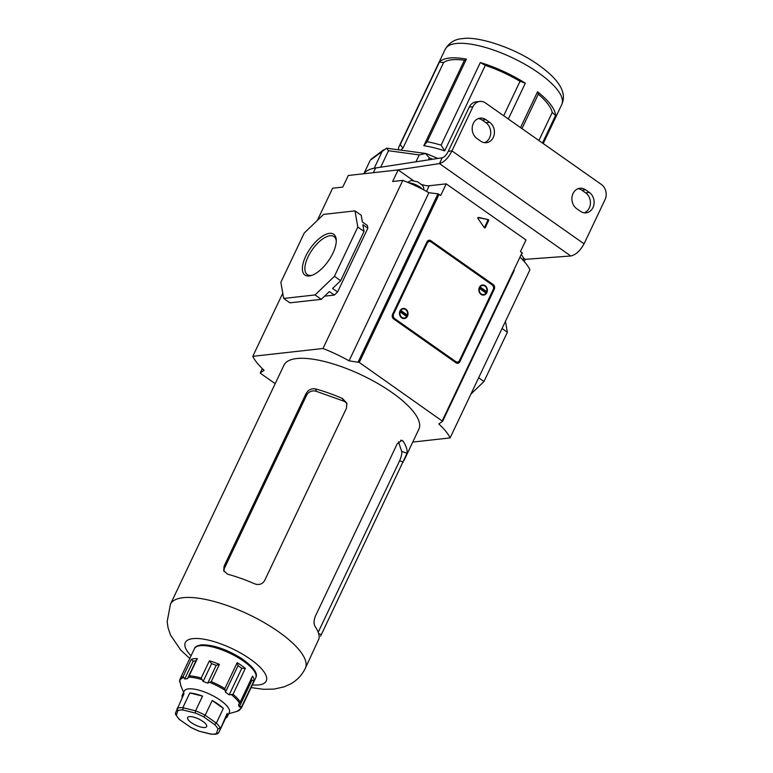 <?xml version="1.0" encoding="UTF-8"?>
<svg xmlns="http://www.w3.org/2000/svg" width="773" height="773" viewBox="0 0 773 773"><rect width="100%" height="100%" fill="white"/><g stroke="black" fill="none" stroke-linecap="round" stroke-linejoin="round"><path stroke-width="1.16" d="M584.224 212.807A11.035 9.228 83.6 0 0 590.398 203.637A11.035 9.228 83.6 0 0 585.654 192.854L581.914 190.226A11.035 9.228 83.6 0 0 578.088 188.699M585.605 189.81A11.035 9.228 83.6 0 0 579.914 188.264A11.035 9.228 83.6 0 0 573.035 193.53A11.035 9.228 83.6 0 0 576.658 208.652L580.397 211.28A11.035 9.228 83.6 0 0 586.098 212.826A11.035 9.228 83.6 0 0 593.964 204.323A11.035 9.228 83.6 0 0 589.345 192.438L585.605 189.81L581.914 190.226M478.381 118.569A11.035 9.228 -96.4 0 1 482.207 120.095L485.946 122.723A11.035 9.228 -96.4 0 1 490.691 133.507A11.035 9.228 -96.4 0 1 484.516 142.676M473.327 123.4A11.035 9.228 -96.4 0 1 480.207 118.134A11.035 9.228 -96.4 0 1 485.898 119.68L489.638 122.308A11.035 9.228 -96.4 0 1 494.266 134.193A11.035 9.228 -96.4 0 1 486.391 142.696A11.035 9.228 -96.4 0 1 480.7 141.15L476.96 138.522A11.035 9.228 -96.4 0 1 473.327 123.4M601.423 184.505L485.521 102.973A11.035 9.228 83.6 0 0 479.82 101.437A11.035 9.228 83.6 0 0 472.95 106.703L451.954 150.899C448.292 158.078 444.117 162.301 439.422 163.576L442.175 157.779C444.465 157.103 446.494 154.948 448.263 151.315L451.954 150.899L584.069 243.824L605.056 199.618A11.035 9.228 83.6 0 0 601.423 184.505M472.95 106.703L469.25 107.109L448.263 151.315M469.25 107.109A11.035 9.228 -96.4 0 1 476.129 101.843L479.82 101.437M584.069 243.824C580.165 250.829 575.74 254.887 570.812 255.989L525.273 259.341L523.485 258.076M363.754 173.751A84.846 27.635 25.4 0 1 375.591 167.992L442.175 157.779M397.902 169.944L439.422 163.576L570.812 255.989M398.462 149.749A64.488 21.006 25.4 0 1 399.148 146.329A64.488 21.006 25.4 0 1 400.192 144.735L439.422 62.12A64.488 21.006 -154.6 0 1 449.268 58.062A64.488 21.006 -154.6 0 1 466.38 59.115L464.418 60.236A61.086 19.895 -154.6 0 0 451.761 59.811A61.086 19.895 -154.6 0 0 443.605 62.555L439.422 62.12M401.139 150.117A61.086 19.895 25.4 0 1 403.004 148.068L443.605 62.555M380.683 167.21L388.51 150.716L386.519 148.194L371.282 159.596M428.416 159.885L429.373 157.876L425.556 153.537L419.227 154.919L388.51 150.716M415.961 161.799L419.227 154.919M382.181 151.421L374.2 168.234A84.846 27.635 25.4 0 1 377.214 167.78M363.996 173.432L370.199 160.388M538.897 140.522L552.231 112.443A61.086 19.895 -154.6 0 0 538.317 94.171L537.535 91.784A64.488 21.006 -154.6 0 1 555.565 115.457L552.231 112.443M521.968 128.608L538.317 94.171M503.677 115.747L520.026 81.31A61.086 19.895 -154.6 0 0 485.299 65.367L480.323 62.536A64.488 21.006 -154.6 0 1 525.321 83.194L520.026 81.31M464.418 60.236L423.817 145.749A61.086 19.895 25.4 0 1 444.697 150.87L485.299 65.367M423.817 145.749L427.15 141.73L466.38 59.115M427.15 141.73A64.488 21.006 25.4 0 1 441.103 145.15L480.323 62.536M508.315 119.013L525.321 83.194M520.529 127.603L537.535 91.784M542.472 143.034L555.565 115.457M441.103 145.15L444.697 150.87M400.192 144.735L403.004 148.068M425.556 153.537L426.609 154.011L425.556 153.537M386.519 148.194L425.933 153.508M479.347 287.392A5.092 4.261 83.6 0 0 479.56 292.725A5.092 4.261 83.6 0 0 483.647 295.083A5.092 4.261 83.6 0 0 486.826 292.658A5.092 4.261 83.6 0 0 486.613 287.324A5.092 4.261 83.6 0 0 482.516 284.966A5.092 4.261 83.6 0 0 479.347 287.392M482.71 295.064A5.092 4.261 83.6 0 0 483.589 294.581A4.58 3.836 83.6 0 0 486.043 293.073L479.434 288.426A4.58 3.836 83.6 0 0 483.589 294.581L481.743 294.784M400.028 310.872A5.092 4.261 83.6 0 0 400.24 316.205A5.092 4.261 83.6 0 0 404.337 318.563A5.092 4.261 83.6 0 0 407.506 316.138A5.092 4.261 83.6 0 0 407.294 310.804A5.092 4.261 83.6 0 0 403.206 308.446A5.092 4.261 83.6 0 0 400.028 310.872M403.4 318.544A5.092 4.261 83.6 0 0 404.279 318.061A4.58 3.836 83.6 0 0 406.733 316.553L400.114 311.906A4.58 3.836 83.6 0 0 404.279 318.061L402.433 318.263M427.285 243.118L393.612 314.022A3.392 2.841 83.6 0 0 394.732 318.669L455.703 361.551A3.392 2.841 83.6 0 0 457.452 362.035A3.392 2.841 83.6 0 0 459.568 360.411L493.232 289.508A3.392 2.841 83.6 0 0 492.121 284.86L431.15 241.968A3.392 2.841 83.6 0 0 429.401 241.495A3.392 2.841 83.6 0 0 427.285 243.118L426.338 243.224M485.444 292.648A4.58 3.836 83.6 0 0 485.521 292.494A4.58 3.836 83.6 0 0 485.811 291.73L486.729 291.624A4.58 3.836 83.6 0 0 482.574 285.469A5.092 4.261 83.6 0 0 481.608 285.189M406.134 316.138A4.58 3.836 83.6 0 0 406.212 315.973A4.58 3.836 83.6 0 0 406.492 315.21L407.419 315.104A4.58 3.836 83.6 0 0 403.264 308.949A5.092 4.261 83.6 0 0 402.298 308.669M458.099 361.861L459.867 361.667A3.392 2.841 -96.4 0 1 457.751 363.291A3.392 2.841 -96.4 0 1 456.002 362.808L393.689 318.978A3.392 2.841 -96.4 0 1 392.568 314.331L426.976 241.862A3.392 2.841 -96.4 0 1 427.556 241.707L429.401 241.495M457.452 362.035L455.606 362.237A3.392 2.841 -96.4 0 1 455.2 362.247M479.531 287.044L480.12 286.976A4.58 3.836 83.6 0 1 482.574 285.469L480.729 285.672M486.729 291.624L480.12 286.976M485.811 291.73L479.424 287.237M400.221 310.524L400.81 310.456A4.58 3.836 83.6 0 1 403.264 308.949L401.419 309.161M407.419 315.104L400.81 310.456M406.492 315.21L400.105 310.717M332.921 253.148A24.968 10.996 125.1 0 1 311.219 275.575A24.968 10.996 125.1 0 1 305.741 256.182A24.968 10.996 125.1 0 1 324.293 235.098A24.968 10.996 125.1 0 1 336.265 239.968A24.968 10.996 125.1 0 1 332.921 253.148M336.284 240.983A23.219 10.223 -54.9 0 0 334.1 236.664A23.219 10.223 -54.9 0 0 307.983 256.984A23.219 10.223 -54.9 0 0 307.383 274.647A23.219 10.223 -54.9 0 0 312.176 275.246M477.898 217.744A0.676 0.57 -96.4 0 1 478.477 217.426L488.198 219.58A0.676 0.57 -96.4 0 1 488.613 220.595L485.28 227.62A0.676 0.57 -96.4 0 1 484.352 227.687L477.965 218.517A0.676 0.57 -96.4 0 1 477.898 217.744M514.2 270.511L442.62 421.314L438.793 423.942A67.541 22.002 25.4 0 1 450.099 437.914L529.93 269.796A67.541 22.002 -154.6 0 0 520.403 257.506M442.62 421.314L359.261 362.431L349.058 360.827A67.541 22.002 -154.6 0 0 322.979 348.497L402.81 180.38A67.541 22.002 25.4 0 1 428.889 192.699L437.982 193.849L440.707 195.453L446.214 183.858L525.978 239.959L520.471 251.554L522.451 253.186M426.976 241.862A3.392 2.841 -96.4 0 1 429.092 240.239A3.392 2.841 -96.4 0 1 430.851 240.712L429.005 240.925A3.392 2.841 83.6 0 0 428.194 240.529M491.879 284.696L493.164 284.551L430.851 240.712M493.164 284.551A3.392 2.841 -96.4 0 1 494.285 289.199L493.329 289.305M459.867 361.667L494.285 289.199M275.178 383.669L260.636 373.436L260.269 372.934L262.318 368.624L260.269 372.934M412.753 442.079L450.099 437.914M260.308 372.886L264.095 370.306A67.541 22.002 25.4 0 1 252.79 356.334L282.763 293.209M317.326 220.431L332.622 188.206L342.777 187.076L348.285 175.481L398.153 169.915L411.864 179.558A13.576 4.425 -154.6 0 0 413.265 180.496M364.044 231.427L357.812 227.04L334.419 276.319L340.651 280.705L364.044 231.427L362.866 224.692L367.851 228.199L337.579 291.972L334.351 295.073L324.592 296.165M367.851 228.199L367.388 225.503L362.402 221.996L361.223 215.271L354.991 210.884L323.597 214.392L304.253 233.011L280.86 282.29L283.681 298.446L315.075 294.948L321.307 299.335L289.914 302.832L283.681 298.446M252.79 356.334L322.979 348.497M349.058 360.827L428.889 192.699M421.671 184.486A13.576 4.425 -154.6 0 0 429.218 185.752L426.532 191.404M446.214 183.858L429.218 185.752M524.239 261.525L525.273 259.332M398.153 169.915L392.645 181.51L402.81 180.38M502.054 328.496L507.368 332.235L483.975 381.514L470.902 394.104M507.368 332.235L505.465 321.317M478.651 377.775L483.975 381.514M334.419 276.319L315.075 294.948M357.812 227.04L354.991 210.884M334.351 295.073L329.366 291.566L321.307 299.335M340.651 280.705L332.593 288.464L337.579 291.972M429.807 241.485L429.005 240.925M456.814 363.204A3.392 2.841 83.6 0 0 458.012 361.899M488.613 220.595L487.695 220.701L484.362 227.706M477.975 217.619L488.198 219.58M487.695 220.701A0.676 0.57 83.6 0 0 487.28 219.687M191.424 722.707A10.522 3.43 -154.6 0 0 206.652 726.581A10.522 3.43 -154.6 0 0 202.874 721.422A10.522 3.43 -154.6 0 0 187.646 717.547A10.522 3.43 -154.6 0 0 191.424 722.707M217.88 733.616L215.107 734.311L211.329 734.108A23.248 7.575 -154.6 0 0 214.227 734.07A23.248 7.575 -154.6 0 0 216.421 733.548L218.624 732.891L225.619 718.165A24.949 8.126 -154.6 0 0 227.368 716.59A24.949 8.126 -154.6 0 0 227.194 713.431L218.624 732.891M238.055 665.659L237.176 662.674A33.935 11.054 25.4 0 1 245.321 668.403L241.794 668.287L238.055 665.659L225.465 692.183L229.204 694.811L233.011 694.318A33.935 11.054 25.4 0 1 240.248 702.019L238.596 704.812L239.282 706.889L241.736 706.551A33.935 11.054 25.4 0 1 241.379 708.049L255.747 677.776A33.935 11.054 -154.6 0 0 237.05 657.021A33.935 11.054 -154.6 0 0 200.168 645.687A33.935 11.054 -154.6 0 0 194.438 648.663C194.728 647.001 196.989 645.745 201.222 644.875C212.778 644.537 226.141 649.02 241.311 658.316C253.486 666.925 258.298 673.418 255.747 677.776M241.794 668.287L229.204 694.811M227.368 716.59L229.32 712.474A24.949 8.126 -154.6 0 0 220.363 700.261A24.949 8.126 -154.6 0 0 184.254 691.072L182.302 695.188A24.949 8.126 -154.6 0 0 182.186 697.536M237.176 662.674L224.866 688.598L225.465 692.183M209.386 660.809A33.935 11.054 25.4 0 1 219.406 664.384L216.218 665.292L211.609 663.649L209.386 660.809L201.202 678.037L203.144 681.477L207.753 683.119L211.222 681.612A33.935 11.054 25.4 0 1 224.866 688.598M191.289 659.301A33.935 11.054 25.4 0 1 193.975 658.731A33.935 11.054 25.4 0 1 197.328 658.635L195.956 660.818L193.182 661.128L191.289 659.301L183.114 676.53L184.718 678.955L187.491 678.646L189.143 675.853A33.935 11.054 25.4 0 1 201.202 678.037M180.979 686.105L179.703 680.433M175.471 713.073L184.051 693.613A24.949 8.126 -154.6 0 0 182.302 695.188M189.81 692.975L182.815 707.701L195.569 710.831A24.949 8.126 25.4 0 1 205.183 715.247L216.353 723.103A24.949 8.126 25.4 0 1 220.208 728.156L217.947 728.987A23.248 7.575 -154.6 0 0 214.546 724.514L216.353 723.103L223.349 708.377A24.949 8.126 -154.6 0 0 218.411 704.377A24.949 8.126 -154.6 0 0 212.179 700.522L205.183 715.247L203.772 716.938A23.248 7.575 -154.6 0 0 195.279 713.035L195.569 710.831L202.565 696.106A24.949 8.126 -154.6 0 0 189.81 692.975L202.565 696.106M197.328 658.635L189.143 675.853M219.406 664.384L211.222 681.612M245.321 668.403L233.011 694.318M241.736 706.551L254.046 680.626A33.935 11.054 25.4 0 0 252.558 676.104L240.248 702.019M241.379 708.049L237.118 711.334L228.702 713.779M225.619 718.165L227.194 713.431M223.349 708.377L212.179 700.522M254.046 680.626L251.872 680.366L239.282 706.889M251.872 680.366L251.186 678.288M216.218 665.292L207.753 683.119M211.609 663.649L203.144 681.477M195.956 660.818L187.491 678.646M193.182 661.128L184.718 678.955M211.705 734.331L199.202 731.258L211.329 734.108M179.336 719.441L190.535 727.19A23.248 7.575 -154.6 0 0 199.028 731.094M179.404 719.499L190.535 727.19M175.403 713.237L176.35 715.141A23.248 7.575 -154.6 0 0 179.761 719.615M195.279 713.035L182.969 710.02L182.815 707.701A24.949 8.126 25.4 0 0 177.056 708.339L177.877 710.58L176.35 715.141M404.076 460.35L418.889 429.15A74.662 24.321 -154.6 0 0 377.746 383.476A74.662 24.321 -154.6 0 0 296.61 358.556A74.662 24.321 -154.6 0 0 284 365.098L170.447 604.235A74.662 24.321 25.4 0 1 183.056 597.693A74.662 24.321 25.4 0 1 264.192 622.613A74.662 24.321 25.4 0 1 305.345 668.287L319.065 638.517A74.662 24.321 -154.6 0 0 315.046 626.333C313.654 623.821 313.751 620.468 315.326 616.284L397.235 443.779L401.979 440.243L403.013 441.074A74.662 24.321 25.4 0 1 407.033 453.268L320.611 636.14M315.539 388.916A74.662 24.321 25.4 0 1 342.536 398.539L346.787 403.148L346.517 408.115L264.608 580.61C262.298 584.262 258.945 585.325 254.578 583.789A74.662 24.321 -154.6 0 0 227.571 574.165L223.697 570.687L224.112 566.165L306.021 393.67C308.272 389.824 311.442 388.239 315.539 388.916L316.341 391.341A7.469 6.744 -18.2 0 0 306.562 395.312L224.653 567.817A7.469 6.744 -18.2 0 0 224.073 571.547M318.196 632.256L399.622 460.776A7.469 2.097 109.6 0 0 401.641 451.345L398.491 441.789M347.038 404.134A7.469 6.744 -18.2 0 0 343.338 400.974L316.341 391.341M485.898 119.68L482.207 120.095M375.591 167.992L373.359 172.679M489.638 122.308L485.946 122.723M589.345 192.438L585.654 192.854M445.287 49.163C449.316 42.544 455.065 39.037 462.525 38.65C476.69 35.983 511.765 46.728 535.563 62.893C560.067 79.6 566.957 93.002 561.787 104.481A64.488 21.006 -154.6 0 0 526.249 65.038A64.488 21.006 -154.6 0 0 456.176 43.51A64.488 21.006 -154.6 0 0 445.287 49.163L399.148 146.329M432.629 159.248L429.373 157.876M392.665 314.128L393.612 314.022M394.732 318.669L393.467 318.814M454.418 361.696L455.703 361.551M514.151 270.627L442.629 421.246M442.253 420.812L522.084 252.684M439.093 194.313L359.261 362.431M358.15 361.977L437.982 193.849M411.439 180.457L411.864 179.558M484.371 227.726L485.28 227.62M408.917 182.872A9.334 3.044 25.4 0 1 422.493 189.259M224.837 690.105A33.442 10.89 -154.6 0 0 209.985 682.501M201.569 679.496A33.442 10.89 -154.6 0 0 188.448 677.129M183.375 677.689A33.442 10.89 -154.6 0 0 179.665 681.941M194.438 648.663L180.061 678.936A33.935 11.054 25.4 0 1 183.114 676.53M182.969 710.02A23.248 7.575 -154.6 0 0 177.877 710.58M216.421 733.548L217.947 728.987M214.546 724.514L203.772 716.938M237.089 711.344A33.442 10.89 -154.6 0 0 240.799 707.092M239.543 703.295A33.442 10.89 -154.6 0 0 231.678 694.908M252.356 684.936A44.795 14.59 -154.6 0 0 258.684 684.917A44.795 14.59 -154.6 0 0 250.162 659.05A44.795 14.59 -154.6 0 0 192.883 638.633A44.795 14.59 -154.6 0 0 191.037 655.813M401.641 451.345L407.033 453.268M403.013 441.074L400.646 440.233M403.264 462.07L399.622 460.776M318.631 633.599L321.355 634.565M343.338 400.974L342.536 398.539M306.562 395.312L306.021 393.67M224.112 566.165L224.653 567.817M561.787 104.481L543.226 143.565M426.126 153.566L437.818 158.446M370.818 159.402L383.64 149.807M407.535 182.283L411.304 180.467L417.739 181.868L422.502 185.394L423.652 187.481L423.913 189.994M523.514 260.714L523.369 257.66L521.649 254.887M183.636 692.376L180.805 685.709M199.202 731.258L190.332 727.19M179.336 719.45L175.452 714.281M180.061 678.936L179.549 681.11M170.447 604.235L167.152 621.676L168.05 627.686L170.553 635.116L180.766 650.112L189.781 658.461M251.099 687.584L263.525 689.303L274.106 689.091L284.261 686.82L290.774 683.863C297.132 680.259 301.992 675.071 305.345 668.287"/></g></svg>
